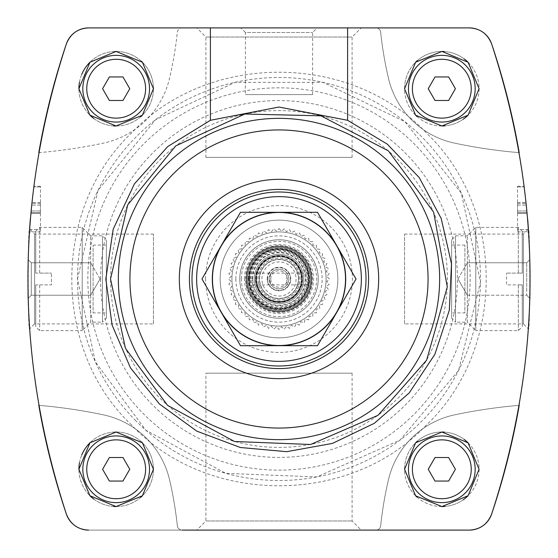 <?xml version="1.0" encoding="UTF-8"?>
<svg xmlns="http://www.w3.org/2000/svg" width="558" height="558" viewBox="0 0 558 558"><rect width="100%" height="100%" fill="white"/><g stroke="black" fill="none" stroke-linecap="round" stroke-linejoin="round"><path stroke-width="0.42" stroke-dasharray="2.79 2.09" d="M28.151 298.363L28.151 259.637L28.151 298.363L31.297 295.217L31.297 262.783L31.297 295.217L28.151 298.363M153.45 323.905L153.45 234.095L153.45 323.905L34.617 323.905L34.617 234.095L34.617 323.905L29.595 328.927C27.767 332.931 27.76 225.125 29.595 229.073C29.253 226.13 26.589 286.101 28.772 314.845M38.802 405.345A737.606 737.606 0 0 0 66.36 514.064C70.454 524.241 77.89 529.591 88.673 530.1L182.034 530.1A4.708 4.708 0 0 1 177.353 525.887A376.65 376.65 0 0 0 169.493 479.566A86.316 86.316 0 0 0 103.349 414.845A521.27 521.27 0 0 0 38.802 405.345A521.27 521.27 0 0 1 103.349 414.845A86.316 86.316 0 0 1 169.493 479.566A376.65 376.65 0 0 1 177.353 525.887A4.708 4.708 0 0 0 182.034 530.1M66.36 43.936A737.606 737.606 0 0 0 38.802 152.655A521.27 521.27 0 0 0 103.349 143.155A86.316 86.316 0 0 0 169.493 78.434A376.65 376.65 0 0 0 177.353 32.113A4.708 4.708 0 0 1 182.034 27.9L88.673 27.9C77.925 28.381 70.489 33.731 66.36 43.936C15.157 200.629 15.157 357.336 66.36 514.064L66.36 514.064A23.541 23.541 0 0 0 88.673 530.1L469.327 530.1C480.075 529.619 487.511 524.269 491.64 514.064A737.606 737.606 0 0 0 519.198 405.345A521.27 521.27 0 0 0 454.651 414.845A86.316 86.316 0 0 0 388.507 479.566A376.65 376.65 0 0 0 380.647 525.887A4.708 4.708 0 0 1 375.966 530.1L469.327 530.1A23.541 23.541 0 0 0 491.64 514.064C542.843 357.371 542.843 200.664 491.64 43.936C487.546 33.759 480.11 28.409 469.327 27.9L88.673 27.9A23.541 23.541 0 0 0 66.36 43.936M29.56 229.561L40.455 229.561L40.455 202.547L40.455 231.919L40.455 229.561L29.56 229.561A737.606 737.606 0 0 1 31.876 202.547L31.046 210.987A737.606 737.606 0 0 1 31.611 205.093L33.668 186.951L31.611 205.093A737.606 737.606 0 0 0 31.046 210.987L31.876 202.547A737.606 737.606 0 0 0 30.348 218.973M528.44 229.561L517.545 229.561L517.545 202.547L517.545 231.919L517.545 229.561L528.44 229.561A737.606 737.606 0 0 0 526.124 202.547L526.954 210.987A737.606 737.606 0 0 0 526.389 205.093L524.332 186.951L526.389 205.093A737.606 737.606 0 0 1 526.954 210.987L526.124 202.547A737.606 737.606 0 0 1 527.652 218.952M529.974 292.783L529.849 259.637L529.974 292.783M519.198 152.655A737.606 737.606 0 0 0 491.64 43.936A23.541 23.541 0 0 0 469.327 27.9L375.966 27.9A4.708 4.708 0 0 1 380.647 32.113A376.65 376.65 0 0 0 388.507 78.434A86.316 86.316 0 0 0 454.651 143.155A521.27 521.27 0 0 0 519.198 152.655A521.27 521.27 0 0 1 454.651 143.155A86.316 86.316 0 0 1 388.507 78.434A376.65 376.65 0 0 1 380.647 32.113A4.708 4.708 0 0 0 375.966 27.9M529.228 314.845C531.411 286.163 528.754 226.157 528.405 229.073C530.233 225.069 530.24 332.847 528.405 328.927L523.383 323.905L523.383 234.095L523.383 323.905L404.55 323.905L404.55 234.095L404.55 323.905M102.588 88.715L109.382 100.482L122.976 100.482L129.77 88.715L122.976 76.941L109.382 76.941L102.588 88.715L109.382 100.482L122.976 100.482L129.77 88.715L122.976 76.941L109.382 76.941L102.588 88.715L109.382 100.482L122.976 100.482L129.77 88.715L122.976 76.941L109.382 76.941L102.588 88.715M428.23 469.285L435.024 481.059L448.618 481.059L455.412 469.285L448.618 457.518L435.024 457.518L428.23 469.285L435.024 481.059L448.618 481.059L455.412 469.285L448.618 457.518L435.024 457.518L428.23 469.285L435.024 481.059L448.618 481.059L455.412 469.285L448.618 457.518L435.024 457.518L428.23 469.285M102.588 469.285L109.382 481.059L122.976 481.059L129.77 469.285L122.976 457.518L109.382 457.518L102.588 469.285L109.382 481.059L122.976 481.059L129.77 469.285L122.976 457.518L109.382 457.518L102.588 469.285L109.382 481.059L122.976 481.059L129.77 469.285L122.976 457.518L109.382 457.518L102.588 469.285M428.23 88.715L435.024 100.482L448.618 100.482L455.412 88.715L448.618 76.941L435.024 76.941L428.23 88.715L435.024 100.482L448.618 100.482L455.412 88.715L448.618 76.941L435.024 76.941L428.23 88.715L435.024 100.482L448.618 100.482L455.412 88.715L448.618 76.941L435.024 76.941L428.23 88.715M415.633 495.811A37.274 37.274 0 0 1 404.55 469.285L415.633 442.766L441.929 432.018L468.064 442.815L479.092 469.264L468.099 495.72L441.964 506.559L415.647 495.825L404.55 469.285A37.274 37.274 0 0 1 415.647 442.752M415.633 115.234A37.274 37.274 0 0 1 404.55 88.715L415.633 62.189L441.929 51.441L468.064 62.245L479.092 88.694L468.099 115.15L441.964 125.982L415.647 115.248L404.55 88.715A37.274 37.274 0 0 1 415.647 62.175M131.646 425.077C51.413 349.28 51.964 207.109 132.678 131.89C208.922 51.936 350.591 52.452 426.305 132.874C506.476 208.657 506.19 350.675 425.301 426.131C349.245 505.89 207.506 505.729 131.646 425.077M78.908 88.715L89.929 62.252L116.05 51.441L142.36 62.182L153.45 88.701L142.395 115.206L116.078 125.982L89.943 115.185L78.908 88.715A37.274 37.274 0 0 1 134.813 56.435A37.274 37.274 0 0 1 134.813 120.995A37.274 37.274 0 0 1 78.908 88.715A37.274 37.274 0 0 0 89.929 115.178M78.908 469.285L89.929 442.822L116.05 432.018L142.36 442.759L153.45 469.271L142.395 495.783L116.078 506.559L89.943 495.762L78.908 469.285A37.274 37.274 0 0 1 134.813 437.005A37.274 37.274 0 0 1 134.813 501.565A37.274 37.274 0 0 1 78.908 469.285A37.274 37.274 0 0 0 89.929 495.748M75.03 525.748A23.541 23.541 0 0 0 81.384 528.942M482.97 32.252A23.541 23.541 0 0 0 476.616 29.058M110.589 279A168.411 168.411 0 0 1 363.202 133.153A168.411 168.411 0 0 1 363.202 424.847A168.411 168.411 0 0 1 110.589 279M196.786 530.1L361.214 530.1L196.786 530.1L205.902 520.984L352.098 520.984L205.902 520.984L205.902 373.163L352.098 373.163L205.902 373.163M240.833 27.9L317.167 27.9L240.833 27.9L245.394 32.462L312.606 32.462L245.394 32.462L245.394 94.595L312.606 94.595L245.394 94.595M196.786 27.9L361.214 27.9L196.786 27.9L205.902 37.016L352.098 37.016L205.902 37.016L205.902 157.37L352.098 157.37L205.902 157.37M246.141 279A32.859 32.859 0 0 1 295.433 250.542A32.859 32.859 0 0 1 295.433 307.458A32.859 32.859 0 0 1 246.141 279A32.859 32.859 0 0 1 295.433 250.542A32.859 32.859 0 0 1 295.433 307.458A32.859 32.859 0 0 1 246.141 279A32.859 32.859 0 0 1 295.433 250.542A32.859 32.859 0 0 1 295.433 307.458A32.859 32.859 0 0 1 246.141 279A32.859 32.859 0 0 1 295.433 250.542A32.859 32.859 0 0 1 295.433 307.458A32.859 32.859 0 0 1 246.141 279M239.766 279A39.234 39.234 0 0 1 298.614 245.025A39.234 39.234 0 0 1 298.621 312.975A39.234 39.234 0 0 1 239.766 279A39.234 39.234 0 0 1 298.621 245.025A39.234 39.234 0 0 1 298.621 312.975A39.234 39.234 0 0 1 239.766 279A39.234 39.234 0 0 1 298.621 245.025A39.234 39.234 0 0 1 298.621 312.975A39.234 39.234 0 0 1 239.766 279M135.894 420.865A201.508 201.508 0 0 1 331.438 84.432A201.508 201.508 0 0 1 453.222 380.256A201.508 201.508 0 0 1 135.894 420.865M220.152 279A58.855 58.855 0 0 1 308.428 228.034A58.855 58.855 0 0 1 308.428 329.966A58.855 58.855 0 0 1 220.152 279A58.855 58.855 0 0 1 308.428 228.034A58.855 58.855 0 0 1 308.428 329.966A58.855 58.855 0 0 1 220.152 279A58.855 58.855 0 0 1 308.428 228.034A58.855 58.855 0 0 1 308.428 329.966A58.855 58.855 0 0 1 220.152 279M246.831 279A32.169 32.169 0 0 1 295.084 251.135A32.169 32.169 0 0 1 295.084 306.865A32.169 32.169 0 0 1 246.831 279A32.169 32.169 0 0 1 295.084 251.135A32.169 32.169 0 0 1 295.084 306.865A32.169 32.169 0 0 1 246.831 279M267.233 279A11.774 11.774 0 0 1 284.887 268.81A11.774 11.774 0 0 1 284.887 289.19A11.774 11.774 0 0 1 267.233 279A11.774 11.774 0 0 1 284.887 268.81A11.774 11.774 0 0 1 284.887 289.19A11.774 11.774 0 0 1 267.233 279M519.198 405.345A521.27 521.27 0 0 0 454.651 414.845A86.316 86.316 0 0 0 388.507 479.566A376.65 376.65 0 0 0 380.647 525.887A4.708 4.708 0 0 1 375.966 530.1M38.802 152.655A521.27 521.27 0 0 0 103.349 143.155A86.316 86.316 0 0 0 169.493 78.434A376.65 376.65 0 0 0 177.353 32.113A4.708 4.708 0 0 1 182.034 27.9M417.468 60.501A37.274 37.274 0 0 1 441.964 51.441M444.252 51.517A37.274 37.274 0 0 1 464.082 58.82M468.099 62.28A37.274 37.274 0 0 1 479.092 88.499M479.092 88.736A37.274 37.274 0 0 1 468.064 115.185M463.245 119.21A37.274 37.274 0 0 1 444.942 125.857M441.929 125.982A37.274 37.274 0 0 1 417.042 116.552M408.477 88.715A33.347 33.347 0 0 1 458.495 59.832A33.347 33.347 0 0 1 458.495 117.592A33.347 33.347 0 0 1 408.477 88.715A33.347 33.347 0 0 1 458.495 59.832A33.347 33.347 0 0 1 458.495 117.592A33.347 33.347 0 0 1 408.477 88.715A33.347 33.347 0 0 1 458.495 59.832A33.347 33.347 0 0 1 458.495 117.592A33.347 33.347 0 0 1 408.477 88.715M79.494 82.103A37.274 37.274 0 0 1 81.803 74.298M89.943 62.238A37.274 37.274 0 0 1 115.297 51.448M116.078 51.441A37.274 37.274 0 0 1 141.481 61.345M142.395 62.217A37.274 37.274 0 0 1 153.443 88.171M153.45 88.729A37.274 37.274 0 0 1 142.36 115.241M140.742 116.748A37.274 37.274 0 0 1 116.05 125.982M113.511 125.892A37.274 37.274 0 0 1 93.897 118.589M82.828 88.715A33.347 33.347 0 0 1 132.853 59.832A33.347 33.347 0 0 1 132.853 117.592A33.347 33.347 0 0 1 82.828 88.715A33.347 33.347 0 0 1 132.853 59.832A33.347 33.347 0 0 1 132.853 117.592A33.347 33.347 0 0 1 82.828 88.715A33.347 33.347 0 0 1 132.853 59.832A33.347 33.347 0 0 1 132.853 117.592A33.347 33.347 0 0 1 82.828 88.715M417.468 441.071A37.274 37.274 0 0 1 441.964 432.018M444.252 432.094A37.274 37.274 0 0 1 464.082 439.39M468.099 442.85A37.274 37.274 0 0 1 479.092 469.076M479.092 469.306A37.274 37.274 0 0 1 468.064 495.755M463.245 499.787A37.274 37.274 0 0 1 444.942 506.427M441.929 506.559A37.274 37.274 0 0 1 417.042 497.129M408.477 469.285A33.347 33.347 0 0 1 458.495 440.408A33.347 33.347 0 0 1 458.495 498.168A33.347 33.347 0 0 1 408.477 469.285A33.347 33.347 0 0 1 458.495 440.408A33.347 33.347 0 0 1 458.495 498.168A33.347 33.347 0 0 1 408.477 469.285A33.347 33.347 0 0 1 458.495 440.408A33.347 33.347 0 0 1 458.495 498.168A33.347 33.347 0 0 1 408.477 469.285M79.494 462.673A37.274 37.274 0 0 1 81.803 454.868M89.943 442.815A37.274 37.274 0 0 1 115.297 432.025M116.078 432.018A37.274 37.274 0 0 1 141.481 441.915M142.395 442.794A37.274 37.274 0 0 1 153.443 468.748M153.45 469.299A37.274 37.274 0 0 1 142.36 495.818M140.742 497.324A37.274 37.274 0 0 1 116.05 506.559M113.511 506.462A37.274 37.274 0 0 1 93.897 499.166M82.828 469.285A33.347 33.347 0 0 1 132.853 440.408A33.347 33.347 0 0 1 132.853 498.168A33.347 33.347 0 0 1 82.828 469.285A33.347 33.347 0 0 1 132.853 440.408A33.347 33.347 0 0 1 132.853 498.168A33.347 33.347 0 0 1 82.828 469.285A33.347 33.347 0 0 1 132.853 440.408A33.347 33.347 0 0 1 132.853 498.168A33.347 33.347 0 0 1 82.828 469.285M404.55 88.715A37.274 37.274 0 0 1 460.462 56.435A37.274 37.274 0 0 1 460.462 120.995A37.274 37.274 0 0 1 404.55 88.715M404.55 469.285A37.274 37.274 0 0 1 460.462 437.005A37.274 37.274 0 0 1 460.462 501.565A37.274 37.274 0 0 1 404.55 469.285M526.703 290.474L526.703 262.783L526.703 295.217L467.325 295.217L467.325 262.783L467.325 295.217L467.325 262.783L467.325 295.217L526.703 295.217L526.703 262.783L526.703 290.474M457.958 279L467.325 262.783L457.958 279L467.325 295.217L457.958 279M90.675 295.217L90.675 262.783L90.675 295.217L31.297 295.217L31.297 262.783L31.297 295.217L90.675 295.217L90.675 262.783L90.675 295.217L100.042 279L90.675 295.217M517.545 231.919L528.593 231.919L517.545 231.919M517.545 202.547L526.124 202.547L517.545 202.547L517.545 213.337L517.545 186.26L517.545 202.547M40.455 231.919L29.407 231.919L40.455 231.919M40.455 202.547L31.876 202.547L40.455 202.547L40.455 213.337L40.455 186.26L40.455 202.547M518.333 284.887L518.333 330.622L518.333 284.887L522.253 284.887L522.253 326.695L522.253 284.887L506.559 284.887L506.559 273.113L506.559 284.887L518.326 284.887M518.333 273.113L518.333 227.378L518.333 273.113L522.253 273.113L522.253 231.305L522.253 273.113L506.559 273.113L518.326 273.113M451.631 318.234L451.631 239.766L451.631 318.234L455.558 322.161L455.558 235.839L455.558 322.161L467.325 322.161L467.325 235.839L467.325 322.161L475.786 330.622L475.786 227.378L475.786 330.622L518.333 330.622L522.253 326.695M451.631 312.899L451.631 245.101L451.631 312.899L464.891 312.899L464.891 245.101L464.891 312.899M35.747 284.887L35.747 326.695L35.747 284.887L39.674 284.887L39.674 330.622L39.674 284.887L35.747 284.887M35.747 273.113L35.747 231.305L35.747 273.113L39.674 273.113L39.674 227.378L39.674 273.113L35.747 273.113M106.369 318.234L106.369 239.766L106.369 318.234L102.449 322.161L102.449 235.839L102.449 322.161L90.675 322.161L90.675 235.839L90.675 322.161L82.214 330.622L82.214 227.378L82.214 330.622L39.674 330.622L35.747 326.695M39.674 284.887L51.441 284.887L51.441 273.113L51.441 284.887L39.674 284.887M39.674 273.113L51.441 273.113L39.674 273.113M106.369 312.899L106.369 245.101L106.369 312.899L93.109 312.899L93.109 245.101L93.109 312.899M345.304 279A66.304 66.304 0 0 0 245.848 221.575A66.304 66.304 0 0 0 245.848 336.425A66.304 66.304 0 0 0 345.304 279A66.304 66.304 0 0 0 245.848 221.575A66.304 66.304 0 0 0 245.848 336.425A66.304 66.304 0 0 0 345.304 279M318.234 279A39.234 39.234 0 0 0 259.386 245.025A39.234 39.234 0 0 0 259.386 312.975A39.234 39.234 0 0 0 318.234 279A39.234 39.234 0 0 0 259.386 245.025A39.234 39.234 0 0 0 259.386 312.975A39.234 39.234 0 0 0 318.234 279M240.491 212.305L317.509 212.305L356.018 279L317.509 345.695L240.491 345.695L201.982 279L240.491 212.305L201.982 279L240.491 345.695L317.509 345.695L356.018 279L317.509 212.305L240.491 212.305L201.982 279L240.491 345.695L317.509 345.695L356.018 279L317.509 212.305L240.491 212.305M311.866 279A32.859 32.859 0 0 0 262.567 250.542A32.859 32.859 0 0 0 262.567 307.458A32.859 32.859 0 0 0 311.866 279A32.859 32.859 0 0 0 262.567 250.542A32.859 32.859 0 0 0 262.567 307.458A32.859 32.859 0 0 0 311.866 279M279 318.234A39.234 39.234 0 0 1 245.025 259.386A39.234 39.234 0 0 1 312.975 259.386A39.234 39.234 0 0 1 279 318.234A39.234 39.234 0 0 1 245.025 259.386A39.234 39.234 0 0 1 312.975 259.386A39.234 39.234 0 0 1 279 318.234M279 302.541A23.541 23.541 0 0 1 258.612 267.226A23.541 23.541 0 0 1 299.388 267.226A23.541 23.541 0 0 1 279 302.541A23.541 23.541 0 0 1 258.612 267.226A23.541 23.541 0 0 1 299.388 267.226A23.541 23.541 0 0 1 279 302.541A23.541 23.541 0 0 1 258.612 267.226A23.541 23.541 0 0 1 299.388 267.226A23.541 23.541 0 0 1 279 302.541A23.541 23.541 0 0 1 255.459 279A23.541 23.541 0 0 1 279 255.459A23.541 23.541 0 0 1 302.541 279A23.541 23.541 0 0 1 279 302.541M279 301.362A22.362 22.362 0 0 1 259.63 267.819A22.362 22.362 0 0 1 298.37 267.819A22.362 22.362 0 0 1 279 301.362A22.362 22.362 0 0 1 259.63 267.819A22.362 22.362 0 0 1 298.37 267.819A22.362 22.362 0 0 1 279 301.362M279 228.522L281.504 231.207L284.28 228.794L286.484 231.73L289.497 229.624L291.388 232.77L294.596 230.991L296.152 234.318L299.534 232.881L300.727 236.355L304.243 235.281L305.066 238.859L308.672 238.161L309.118 241.802L312.78 241.488L312.843 245.157L316.512 245.22L316.198 248.882L319.839 249.328L319.141 252.934L322.719 253.757L321.645 257.273L325.119 258.466L323.682 261.848L327.009 263.404L325.23 266.612L328.376 268.503L326.27 271.516L329.206 273.72L326.793 276.496L329.478 279L326.793 281.504L329.206 284.28L326.27 286.484L328.376 289.497L325.23 291.388L327.009 294.596L323.682 296.152L325.119 299.534L321.645 300.727L322.719 304.243L319.141 305.066L319.839 308.672L316.198 309.118L316.512 312.78L312.843 312.843L312.78 316.512L309.118 316.198L308.672 319.839L305.066 319.141L304.243 322.719L300.727 321.645L299.534 325.119L296.152 323.682L294.596 327.009L291.388 325.23L289.497 328.376L286.484 326.27L284.28 329.206L281.504 326.793L279 329.478L276.496 326.793L273.72 329.206L271.516 326.27L268.503 328.376L266.612 325.23L263.404 327.009L261.848 323.682L258.466 325.119L257.273 321.645L253.757 322.719L252.934 319.141L249.328 319.839L248.882 316.198L245.22 316.512L245.157 312.843L241.488 312.78L241.802 309.118L238.161 308.672L238.859 305.066L235.281 304.243L236.355 300.727L232.881 299.534L234.318 296.152L230.991 294.596L232.77 291.388L229.624 289.497L231.73 286.484L228.794 284.28L231.207 281.504L228.522 279L231.207 276.496L228.794 273.72L231.73 271.516L229.624 268.503L232.77 266.612L230.991 263.404L234.318 261.848L232.881 258.466L236.355 257.273L235.281 253.757L238.859 252.934L238.161 249.328L241.802 248.882L241.488 245.22L245.157 245.157L245.22 241.488L248.882 241.802L249.328 238.161L252.934 238.859L253.757 235.281L257.273 236.355L258.466 232.881L261.848 234.318L263.404 230.991L266.612 232.77L268.503 229.624L271.516 231.73L273.72 228.794L276.496 231.207L279 228.522L276.496 231.207L273.72 228.794L271.516 231.73L268.503 229.624L266.612 232.77L263.404 230.991L261.848 234.318L258.466 232.881L257.273 236.355L253.757 235.281L252.934 238.859L249.328 238.161L248.882 241.802L245.22 241.488L245.157 245.157L241.488 245.22L241.802 248.882L238.161 249.328L238.859 252.934L235.281 253.757L236.355 257.273L232.881 258.466L234.318 261.848L230.991 263.404L232.77 266.612L229.624 268.503L231.73 271.516L228.794 273.72L231.207 276.496L228.522 279L231.207 281.504L228.794 284.28L231.73 286.484L229.624 289.497L232.77 291.388L230.991 294.596L234.318 296.152L232.881 299.534L236.355 300.727L235.281 304.243L238.859 305.066L238.161 308.672L241.802 309.118L241.488 312.78L245.157 312.843L245.22 316.512L248.882 316.198L249.328 319.839L252.934 319.141L253.757 322.719L257.273 321.645L258.466 325.119L261.848 323.682L263.404 327.009L266.612 325.23L268.503 328.376L271.516 326.27L273.72 329.206L276.496 326.793L279 329.478L281.504 326.793L284.28 329.206L286.484 326.27L289.497 328.376L291.388 325.23L294.596 327.009L296.152 323.682L299.534 325.119L300.727 321.645L304.243 322.719L305.066 319.141L308.672 319.839L309.118 316.198L312.78 316.512L312.843 312.843L316.512 312.78L316.198 309.118L319.839 308.672L319.141 305.066L322.719 304.243L321.645 300.727L325.119 299.534L323.682 296.152L327.009 294.596L325.23 291.388L328.376 289.497L326.27 286.484L329.206 284.28L326.793 281.504L329.478 279L326.793 276.496L329.206 273.72L326.27 271.516L328.376 268.503L325.23 266.612L327.009 263.404L323.682 261.848L325.119 258.466L321.645 257.273L322.719 253.757L319.141 252.934L319.839 249.328L316.198 248.882L316.512 245.22L312.843 245.157L312.78 241.488L309.118 241.802L308.672 238.161L305.066 238.859L304.243 235.281L300.727 236.355L299.534 232.881L296.152 234.318L294.596 230.991L291.388 232.77L289.497 229.624L286.484 231.73L284.28 228.794L281.504 231.207L279 228.522M231.919 279A47.081 47.081 0 0 1 302.541 238.224A47.081 47.081 0 0 1 302.541 319.776A47.081 47.081 0 0 1 231.919 279A47.081 47.081 0 0 1 302.541 238.224A47.081 47.081 0 0 1 302.541 319.776A47.081 47.081 0 0 1 231.919 279M248.791 279L249.37 273.113L248.791 279A30.209 30.209 0 0 1 294.108 252.837A30.209 30.209 0 0 1 294.108 305.163A30.209 30.209 0 0 1 248.791 279L249.37 284.887L248.791 279A30.209 30.209 0 0 1 294.108 252.837A30.209 30.209 0 0 1 294.108 305.163A30.209 30.209 0 0 1 248.791 279A30.209 30.209 0 0 1 294.108 252.837A30.209 30.209 0 0 1 294.108 305.163A30.209 30.209 0 0 1 248.791 279M309.209 279L308.63 273.113L309.209 279L308.63 284.887L309.209 279M308.63 273.113L286.847 273.113L286.847 284.887A9.807 9.807 0 0 1 271.153 284.887L269.193 279A9.807 9.807 0 0 1 283.903 270.504A9.807 9.807 0 0 1 283.903 287.496A9.807 9.807 0 0 1 269.193 279L271.153 273.113A9.807 9.807 0 0 1 286.847 273.113L249.37 273.113M308.63 284.887L249.37 284.887M270.763 279A8.237 8.237 0 0 1 283.122 271.865A8.237 8.237 0 0 1 283.122 286.135A8.237 8.237 0 0 1 270.763 279M269.193 279A9.807 9.807 0 0 1 283.903 270.504A9.807 9.807 0 0 1 283.903 287.496A9.807 9.807 0 0 1 269.193 279A9.807 9.807 0 0 1 283.903 270.504A9.807 9.807 0 0 1 283.903 287.496A9.807 9.807 0 0 1 269.193 279A9.807 9.807 0 0 1 283.903 270.504A9.807 9.807 0 0 1 283.903 287.496A9.807 9.807 0 0 1 269.193 279M254.281 279A24.719 24.719 0 0 1 291.36 257.594A24.719 24.719 0 0 1 291.36 300.406A24.719 24.719 0 0 1 254.281 279A24.719 24.719 0 0 1 291.36 257.594A24.719 24.719 0 0 1 291.36 300.406A24.719 24.719 0 0 1 254.281 279A24.719 24.719 0 0 1 291.36 257.594A24.719 24.719 0 0 1 291.36 300.406A24.719 24.719 0 0 1 254.281 279M251.142 279A27.858 27.858 0 0 1 292.929 254.873A27.858 27.858 0 0 1 292.929 303.127A27.858 27.858 0 0 1 251.142 279M259.582 279A19.418 19.418 0 0 1 288.709 262.183A19.418 19.418 0 0 1 288.709 295.817A19.418 19.418 0 0 1 259.582 279A19.418 19.418 0 0 1 288.709 262.183A19.418 19.418 0 0 1 288.709 295.817A19.418 19.418 0 0 1 259.582 279A19.418 19.418 0 0 1 288.709 262.183A19.418 19.418 0 0 1 288.709 295.817A19.418 19.418 0 0 1 259.582 279M247.613 279A31.387 31.387 0 0 1 294.694 251.818A31.387 31.387 0 0 1 294.694 306.182A31.387 31.387 0 0 1 247.613 279A31.387 31.387 0 0 1 294.694 251.818A31.387 31.387 0 0 1 294.694 306.182A31.387 31.387 0 0 1 247.613 279A31.387 31.387 0 0 1 294.694 251.818A31.387 31.387 0 0 1 294.694 306.182A31.387 31.387 0 0 1 247.613 279M241.335 279A37.665 37.665 0 0 1 297.832 246.378A37.665 37.665 0 0 1 297.832 311.622A37.665 37.665 0 0 1 241.335 279M249.572 279A29.428 29.428 0 0 1 293.71 253.513A29.428 29.428 0 0 1 293.71 304.487A29.428 29.428 0 0 1 249.572 279A29.428 29.428 0 0 1 293.71 253.513A29.428 29.428 0 0 1 293.71 304.487A29.428 29.428 0 0 1 249.572 279A29.428 29.428 0 0 1 293.71 253.513A29.428 29.428 0 0 1 293.71 304.487A29.428 29.428 0 0 1 249.572 279M255.459 279A23.541 23.541 0 0 1 290.774 258.612A23.541 23.541 0 0 1 290.774 299.388A23.541 23.541 0 0 1 255.459 279A23.541 23.541 0 0 1 290.774 258.612A23.541 23.541 0 0 1 290.774 299.388A23.541 23.541 0 0 1 255.459 279A23.541 23.541 0 0 1 290.774 258.612A23.541 23.541 0 0 1 290.774 299.388A23.541 23.541 0 0 1 255.459 279A23.541 23.541 0 0 1 290.774 258.612A23.541 23.541 0 0 1 290.774 299.388A23.541 23.541 0 0 1 255.459 279M259.386 279A19.614 19.614 0 0 1 288.807 262.009A19.614 19.614 0 0 1 288.807 295.991A19.614 19.614 0 0 1 259.386 279A19.614 19.614 0 0 1 288.807 262.009A19.614 19.614 0 0 1 288.807 295.991A19.614 19.614 0 0 1 259.386 279A19.614 19.614 0 0 1 288.807 262.009A19.614 19.614 0 0 1 288.807 295.991A19.614 19.614 0 0 1 259.386 279M86.755 88.715A29.428 29.428 0 0 1 130.893 63.228A29.428 29.428 0 0 1 130.893 114.195A29.428 29.428 0 0 1 86.755 88.715M412.397 469.285A29.428 29.428 0 0 1 456.535 443.805A29.428 29.428 0 0 1 456.535 494.772A29.428 29.428 0 0 1 412.397 469.285M86.755 469.285A29.428 29.428 0 0 1 130.893 443.805A29.428 29.428 0 0 1 130.893 494.772A29.428 29.428 0 0 1 86.755 469.285M412.397 88.715A29.428 29.428 0 0 1 456.535 63.228A29.428 29.428 0 0 1 456.535 114.195A29.428 29.428 0 0 1 412.397 88.715M87.836 279A191.164 191.164 0 0 1 374.578 113.448A191.164 191.164 0 0 1 374.578 444.552A191.164 191.164 0 0 1 87.836 279M100.586 279A178.414 178.414 0 0 1 368.203 124.49A178.414 178.414 0 0 1 368.203 433.51A178.414 178.414 0 0 1 100.586 279M205.581 279A73.419 73.419 0 0 1 315.709 215.416A73.419 73.419 0 0 1 315.709 342.584A73.419 73.419 0 0 1 205.581 279M235.846 279A43.161 43.161 0 0 1 300.581 241.621A43.161 43.161 0 0 1 300.581 316.379A43.161 43.161 0 0 1 235.846 279M517.545 212.647L527.108 212.647L517.545 212.647M517.545 210.987L526.954 210.987L517.545 210.987M517.545 205.093L526.389 205.093L517.545 205.093M517.545 203.426L526.215 203.426L517.545 203.426M517.545 186.951L524.332 186.951L517.545 186.951M40.455 212.647L30.892 212.647L40.455 212.647M40.455 210.987L31.046 210.987L40.455 210.987M40.455 205.093L31.611 205.093L40.455 205.093M40.455 203.426L31.785 203.426L40.455 203.426M40.455 186.951L33.668 186.951L40.455 186.951M267.624 279A11.376 11.376 0 0 1 284.692 269.144A11.376 11.376 0 0 1 284.692 288.856A11.376 11.376 0 0 1 267.624 279M255.85 279A23.15 23.15 0 0 1 290.572 258.954A23.15 23.15 0 0 1 290.572 299.046A23.15 23.15 0 0 1 255.85 279M252.711 279A26.289 26.289 0 0 1 292.141 256.234A26.289 26.289 0 0 1 292.141 301.766A26.289 26.289 0 0 1 252.711 279M250.361 279A28.639 28.639 0 0 1 293.32 254.197A28.639 28.639 0 0 1 293.32 303.803A28.639 28.639 0 0 1 250.361 279M258.012 279A20.988 20.988 0 0 1 289.497 260.823A20.988 20.988 0 0 1 289.497 297.177A20.988 20.988 0 0 1 258.012 279A20.988 20.988 0 0 1 289.497 260.823A20.988 20.988 0 0 1 289.497 297.177A20.988 20.988 0 0 1 258.012 279M249.182 279A29.818 29.818 0 0 1 293.913 253.179A29.818 29.818 0 0 1 293.913 304.821A29.818 29.818 0 0 1 249.182 279M244.474 279A34.526 34.526 0 0 1 296.263 249.098A34.526 34.526 0 0 1 296.263 308.902A34.526 34.526 0 0 1 244.474 279M248.422 279A30.578 30.578 0 0 1 294.289 252.523A30.578 30.578 0 0 1 294.289 305.477A30.578 30.578 0 0 1 248.422 279M245.653 279A33.347 33.347 0 0 1 295.677 250.117A33.347 33.347 0 0 1 295.677 307.883A33.347 33.347 0 0 1 245.653 279M252.321 279A26.679 26.679 0 0 1 292.343 255.892A26.679 26.679 0 0 1 292.343 302.108A26.679 26.679 0 0 1 252.321 279M256.248 279A22.752 22.752 0 0 1 290.376 259.296A22.752 22.752 0 0 1 290.376 298.704A22.752 22.752 0 0 1 256.248 279A22.752 22.752 0 0 1 290.376 259.296A22.752 22.752 0 0 1 290.376 298.704A22.752 22.752 0 0 1 256.248 279M258.068 279A20.932 20.932 0 0 1 289.462 260.872A20.932 20.932 0 0 1 289.462 297.128A20.932 20.932 0 0 1 258.068 279M261.932 279A17.068 17.068 0 0 1 287.53 264.22A17.068 17.068 0 0 1 287.53 293.78A17.068 17.068 0 0 1 261.932 279M77.492 279L98.041 190.348L155.494 119.775L235.044 82.347L322.956 82.347L404.989 121.735L461.327 193.201L480.48 282.167L458.543 370.484L399.988 440.143L316.756 476.937L225.83 473.365L145.743 430.155L95.348 361.926L77.492 279M404.55 234.095L523.383 234.095L528.405 229.073M153.45 234.095L34.617 234.095L29.595 229.073M526.703 295.217L529.842 298.363L526.703 295.217M526.703 262.783L529.842 259.637L526.703 262.783L467.325 262.783L526.703 262.783M31.297 262.783L28.158 259.637L31.297 262.783L90.675 262.783L31.297 262.783M100.042 279L90.675 262.783L100.042 279M352.098 157.377L352.098 37.016L361.214 27.9M352.098 373.163L352.098 520.984L361.214 530.1M312.606 94.602L312.606 32.462L317.167 27.9M517.545 213.337L527.17 213.337L517.545 213.337M517.545 186.26L524.248 186.26M40.455 213.337L30.83 213.337L40.455 213.337M40.455 186.26L33.752 186.26M522.253 231.305L518.333 227.378M518.326 227.378L475.786 227.378L467.325 235.839L455.558 235.839L451.631 239.766M464.891 245.101L451.631 245.101M35.747 231.305L39.674 227.378L82.214 227.378L90.675 235.839L102.449 235.839L106.369 239.766M93.109 245.101L106.369 245.101"/><path stroke-width="0.84" d="M28.026 292.783L28.151 298.363L28.026 292.783M28.772 314.845L29.595 328.927M38.802 405.345A737.606 737.606 0 0 0 66.36 514.064C15.157 357.371 15.157 200.664 66.36 43.936A737.606 737.606 0 0 0 38.802 152.655M30.348 218.973A737.606 737.606 0 0 0 29.56 229.561L29.56 229.568M528.44 229.561L528.44 229.568A737.606 737.606 0 0 0 527.652 218.952M529.849 298.363L529.974 292.783L529.849 298.363M519.198 152.655A737.606 737.606 0 0 0 491.64 43.936C542.843 200.629 542.843 357.336 491.64 514.064A737.606 737.606 0 0 0 519.198 405.345M528.405 328.927L529.228 314.845M404.55 469.285L415.633 495.811L441.929 506.559L468.064 495.755L479.092 469.306L468.099 442.85L441.964 432.018L415.647 442.752L404.55 469.285M404.55 88.715L415.633 115.234L441.929 125.982L468.064 115.185L479.092 88.736L468.099 62.28L441.964 51.441L415.647 62.175L404.55 88.715M210.394 120.298L278.986 107.038L347.606 120.298L387.301 144.138L419.274 177.646L441.197 218.464L451.499 263.815L449.316 310.262L434.835 354.393L409.188 392.971L374.265 423.341L332.477 443.394L286.721 451.68L240.345 447.495L196.883 431.174L159.469 404.041L130.419 367.778L112.109 325.119L105.825 279L113.155 229.303L134.394 183.903L167.721 146.566L210.394 120.298L210.394 27.9L469.327 27.9C480.075 28.381 487.511 33.731 491.64 43.936A23.541 23.541 0 0 0 482.97 32.252M74.828 32.399A23.541 23.541 0 0 0 66.36 43.936C70.454 33.759 77.89 28.409 88.673 27.9L210.394 27.9M81.384 528.942A23.541 23.541 0 0 0 88.673 530.1C77.925 529.619 70.489 524.269 66.36 514.064A23.541 23.541 0 0 0 75.03 525.748M182.034 530.1L469.327 530.1A23.541 23.541 0 0 0 482.998 525.72M483.172 525.601A23.541 23.541 0 0 0 491.64 514.064C487.546 524.241 480.11 529.591 469.327 530.1L375.966 530.1M347.606 120.298L347.606 27.9M78.908 88.715L89.929 115.178L116.05 125.982L142.36 115.241L153.45 88.729L142.395 62.217L116.078 51.441L89.943 62.238L78.908 88.715A37.274 37.274 0 0 1 79.494 82.103M78.908 469.285L89.929 495.748L116.05 506.559L142.36 495.818L153.45 469.299L142.395 442.794L116.078 432.018L89.943 442.815L78.908 469.285A37.274 37.274 0 0 1 79.494 462.673M182.034 27.9L88.673 27.9A23.541 23.541 0 0 0 75.002 32.28M476.616 29.058A23.541 23.541 0 0 0 469.327 27.9L375.966 27.9M415.647 62.175A37.274 37.274 0 0 1 417.468 60.501M441.964 51.441A37.274 37.274 0 0 1 444.252 51.517M464.082 58.82A37.274 37.274 0 0 1 468.099 62.28M468.064 115.185A37.274 37.274 0 0 1 463.245 119.21M444.942 125.857A37.274 37.274 0 0 1 441.929 125.982M417.042 116.552A37.274 37.274 0 0 1 415.633 115.234M408.477 88.715A33.347 33.347 0 0 1 458.495 59.832A33.347 33.347 0 0 1 458.495 117.592A33.347 33.347 0 0 1 408.477 88.715A33.347 33.347 0 0 1 458.495 59.832A33.347 33.347 0 0 1 458.495 117.592A33.347 33.347 0 0 1 408.477 88.715M428.23 88.715L435.024 100.482L448.618 100.482L455.412 88.715L448.618 76.941L435.024 76.941L428.23 88.715M81.803 74.298A37.274 37.274 0 0 1 89.943 62.238M115.297 51.448A37.274 37.274 0 0 1 116.078 51.441M141.481 61.345A37.274 37.274 0 0 1 142.395 62.217M153.443 88.171A37.274 37.274 0 0 1 153.45 88.729M142.36 115.241A37.274 37.274 0 0 1 140.742 116.748M116.05 125.982A37.274 37.274 0 0 1 113.511 125.892M93.897 118.589A37.274 37.274 0 0 1 89.929 115.178M82.828 88.715A33.347 33.347 0 0 1 132.853 59.832A33.347 33.347 0 0 1 132.853 117.592A33.347 33.347 0 0 1 82.828 88.715A33.347 33.347 0 0 1 132.853 59.832A33.347 33.347 0 0 1 132.853 117.592A33.347 33.347 0 0 1 82.828 88.715M102.588 88.715L109.382 100.482L122.976 100.482L129.77 88.715L122.976 76.941L109.382 76.941L102.588 88.715M415.647 442.752A37.274 37.274 0 0 1 417.468 441.071M441.964 432.018A37.274 37.274 0 0 1 444.252 432.094M464.082 439.39A37.274 37.274 0 0 1 468.099 442.85M468.064 495.755A37.274 37.274 0 0 1 463.245 499.787M444.942 506.427A37.274 37.274 0 0 1 441.929 506.559M417.042 497.129A37.274 37.274 0 0 1 415.633 495.811M408.477 469.285A33.347 33.347 0 0 1 458.495 440.408A33.347 33.347 0 0 1 458.495 498.168A33.347 33.347 0 0 1 408.477 469.285A33.347 33.347 0 0 1 458.495 440.408A33.347 33.347 0 0 1 458.495 498.168A33.347 33.347 0 0 1 408.477 469.285M428.23 469.285L435.024 481.059L448.618 481.059L455.412 469.285L448.618 457.518L435.024 457.518L428.23 469.285M81.803 454.868A37.274 37.274 0 0 1 89.943 442.815M115.297 432.025A37.274 37.274 0 0 1 116.078 432.018M141.481 441.915A37.274 37.274 0 0 1 142.395 442.794M153.443 468.748A37.274 37.274 0 0 1 153.45 469.299M142.36 495.818A37.274 37.274 0 0 1 140.742 497.324M116.05 506.559A37.274 37.274 0 0 1 113.511 506.462M93.897 499.166A37.274 37.274 0 0 1 89.929 495.748M82.828 469.285A33.347 33.347 0 0 1 132.853 440.408A33.347 33.347 0 0 1 132.853 498.168A33.347 33.347 0 0 1 82.828 469.285A33.347 33.347 0 0 1 132.853 440.408A33.347 33.347 0 0 1 132.853 498.168A33.347 33.347 0 0 1 82.828 469.285M102.588 469.285L109.382 481.059L122.976 481.059L129.77 469.285L122.976 457.518L109.382 457.518L102.588 469.285M317.509 345.695L240.491 345.695M240.491 345.702L201.982 279L240.491 212.298M240.491 212.305L317.509 212.305M317.509 212.298L356.018 279L317.509 345.702M221.24 245.653A66.695 66.695 0 0 1 336.76 245.653A66.695 66.695 0 0 1 279 345.695A66.695 66.695 0 0 1 221.24 245.653M196.632 279A82.368 82.368 0 0 1 320.18 207.667A82.368 82.368 0 0 1 320.18 350.333A82.368 82.368 0 0 1 196.632 279M192.001 279A86.999 86.999 0 0 1 322.503 203.656A86.999 86.999 0 0 1 322.503 354.344A86.999 86.999 0 0 1 192.001 279M189.427 279A89.573 89.573 0 0 1 323.786 201.424A89.573 89.573 0 0 1 323.786 356.576A89.573 89.573 0 0 1 189.427 279M179.327 279A99.673 99.673 0 0 1 328.836 192.684A99.673 99.673 0 0 1 328.836 365.316A99.673 99.673 0 0 1 179.327 279M129.937 279A149.063 149.063 0 0 1 353.528 149.907A149.063 149.063 0 0 1 353.528 408.093A149.063 149.063 0 0 1 129.937 279M118.352 279A160.648 160.648 0 0 1 359.324 139.877A160.648 160.648 0 0 1 359.324 418.123A160.648 160.648 0 0 1 118.352 279M412.397 88.715A29.428 29.428 0 0 1 456.535 63.228A29.428 29.428 0 0 1 456.535 114.195A29.428 29.428 0 0 1 412.397 88.715M86.755 88.715A29.428 29.428 0 0 1 130.893 63.228A29.428 29.428 0 0 1 130.893 114.195A29.428 29.428 0 0 1 86.755 88.715M412.397 469.285A29.428 29.428 0 0 1 456.535 443.805A29.428 29.428 0 0 1 456.535 494.772A29.428 29.428 0 0 1 412.397 469.285M86.755 469.285A29.428 29.428 0 0 1 130.893 443.805A29.428 29.428 0 0 1 130.893 494.772A29.428 29.428 0 0 1 86.755 469.285M110.526 279L127.705 204.884L175.742 145.882L244.836 114.027L320.899 115.82L388.417 150.89L433.615 212.089L447.286 286.938L426.633 360.161L378.024 415.298L310.569 444.489L234.541 441.504L167.588 405.373L125.452 348.332L110.526 279"/></g></svg>
